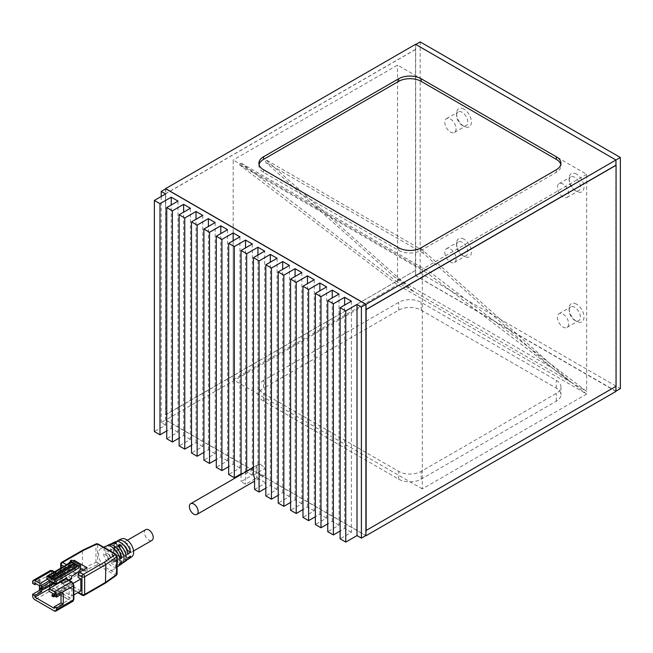 <?xml version="1.0" encoding="UTF-8"?>
<svg xmlns="http://www.w3.org/2000/svg" width="653" height="653" viewBox="0 0 653 653"><rect width="100%" height="100%" fill="white"/><g stroke="black" fill="none" stroke-linecap="round" stroke-linejoin="round"><path stroke-width="0.49" stroke-dasharray="3.27 2.45" d="M576.558 174.18A10.505 6.065 -120 0 0 569.122 178.473A10.505 6.065 -120 0 0 576.558 191.345A10.505 6.065 -120 0 0 583.986 187.052A10.505 6.065 -120 0 0 576.558 174.18M574.754 177.306A7.958 4.595 -120 0 0 570.771 176.906A7.958 4.595 -120 0 0 569.122 180.554A7.958 4.595 -120 0 0 574.754 190.301A7.958 4.595 -120 0 0 578.729 190.7A7.958 4.595 -120 0 0 579.954 184.317A7.958 4.595 -120 0 0 574.754 177.306M261.314 465.001A6.212 3.583 -120 0 0 258.213 464.691A6.212 3.583 -120 0 0 258.213 471.858A6.212 3.583 -120 0 0 264.424 475.441A6.212 3.583 -120 0 0 265.371 470.47A6.212 3.583 -120 0 0 261.314 465.001M576.558 304.184A10.505 6.065 -120 0 0 569.122 308.477A10.505 6.065 -120 0 0 576.558 321.349A10.505 6.065 -120 0 0 583.986 317.056A10.505 6.065 -120 0 0 576.558 304.184M574.754 307.302A7.958 4.595 -120 0 0 570.771 306.91A7.958 4.595 -120 0 0 569.122 310.559A7.958 4.595 -120 0 0 574.754 320.305A7.958 4.595 -120 0 0 578.729 320.696A7.958 4.595 -120 0 0 579.954 314.322A7.958 4.595 -120 0 0 574.754 307.302M252.311 243.993L252.311 475.139L241.047 481.636L245.552 484.24L256.809 477.735L265.82 482.934L265.82 472.666A6.367 3.673 -120 0 0 264.694 468.576L264.694 251.144M252.311 475.139L245.552 471.237L241.047 473.841M239.92 236.843L239.92 467.989L228.664 474.486M239.92 467.989L233.17 464.087L228.664 466.691M227.538 229.693L227.538 460.838L216.282 467.336M227.538 460.838L220.787 456.937L216.282 459.541M215.155 222.542L215.155 453.688L203.899 460.185M215.155 453.688L208.397 449.786L203.899 452.39M202.773 215.392L202.773 446.538L191.509 453.035M202.773 446.538L196.014 442.636L191.509 445.24M190.39 208.242L190.39 439.387L179.126 445.885M190.39 439.387L183.632 435.486L179.126 438.09M178 201.091L178 432.237L166.744 438.734M178 432.237L171.249 428.335L166.744 430.939M165.617 193.941L165.617 425.087L154.361 431.584M165.617 425.087L161.226 422.548L165.731 419.952L365.909 535.525M351.387 301.196L351.387 532.342L340.123 538.839M351.387 532.342L344.629 528.44L340.123 531.036M338.997 294.046L338.997 525.192L327.741 531.689M338.997 525.192L332.246 521.29L327.741 523.886M326.614 286.896L326.614 518.041L315.358 524.539M326.614 518.041L319.856 514.14L315.358 516.735M314.232 279.745L314.232 510.891L302.976 517.388M314.232 510.891L307.473 506.989L302.976 509.585M301.849 272.595L301.849 503.741L290.585 510.238M301.849 503.741L295.091 499.839L290.585 502.435M289.459 265.445L289.459 496.59L278.202 503.088M289.459 496.59L282.708 492.689L278.202 495.284M277.076 258.294L277.076 489.44L265.82 495.937M277.076 489.44L270.326 485.538L265.82 488.134M254.564 489.44L265.82 482.934M246.246 471.597A6.367 3.673 -120 0 0 245.552 473.964L245.552 484.24M241.047 474.6L241.047 481.636M165.731 188.807L165.731 419.952M161.226 196.48L161.226 422.548M171.249 428.335L171.249 204.993M183.632 435.486L183.632 212.143M196.014 442.636L196.014 219.294M208.397 449.786L208.397 226.444M220.787 456.937L220.787 233.594M233.17 464.087L233.17 240.745M245.552 471.237L245.552 247.895M253.437 467.279L257.935 464.675L257.935 255.045M270.326 485.538L270.326 262.196M253.437 475.082L264.694 468.576M282.708 492.689L282.708 269.346M295.091 499.839L295.091 276.497M307.473 506.989L307.473 283.639M319.856 514.14L319.856 290.789M332.246 521.29L332.246 297.939M344.629 528.44L344.629 305.09M615.959 391.155L415.667 275.648L415.667 44.502L615.844 160.075L615.844 391.22M420.173 41.906L420.173 273.052L415.667 275.648M420.173 273.052L620.35 388.625M366.023 530.522L616.073 386.282M415.447 49.448L165.503 193.745L165.503 414.753L415.447 270.448L415.561 44.314M615.959 391.416L415.561 275.713L165.617 420.018L165.503 414.753M165.617 420.018L365.794 535.591M165.617 188.872L165.503 193.745M165.617 414.818L415.447 270.448M415.561 275.713L415.561 270.513M415.561 49.514L165.617 193.81M422.311 488.917L233.17 379.719L233.17 160.009L422.311 269.216L422.311 488.917L586.688 394.02L397.546 284.814L239.006 164.442L428.148 273.64L430.392 272.35L586.688 391.416L586.688 174.31L397.546 65.112L233.17 160.009M233.17 379.719L397.546 284.814M263.567 380.364A15.925 9.191 0 0 0 258.906 386.87A15.925 9.191 0 0 0 263.567 393.367L398.673 471.368A15.925 9.191 0 0 0 421.185 471.368L556.291 393.367A15.925 9.191 0 0 0 560.951 386.87A15.925 9.191 0 0 0 556.291 380.364L421.185 302.363A15.925 9.191 0 0 0 398.673 302.363L263.567 380.364L263.567 388.168L398.673 310.167A15.925 9.191 180 0 1 421.185 310.167L421.185 302.363M413.308 291.181L394.183 276.75L551.801 367.753L423.209 253.201L423.209 250.605L570.926 382.185L413.308 291.181L265.591 159.601L265.591 162.205L394.183 276.75M570.926 382.185L586.688 391.416M413.308 291.32L397.546 282.218L397.546 65.112M397.546 282.218L241.243 163.152L239.006 164.442M586.688 394.02L428.148 273.64M586.688 174.31L422.311 269.216M259.061 164.564A15.925 9.191 0 0 0 258.906 165.862A15.925 9.191 0 0 0 263.567 172.359L398.673 250.36A15.925 9.191 0 0 0 421.185 250.36L556.291 172.359A15.925 9.191 0 0 0 560.951 165.862A15.925 9.191 0 0 0 560.796 164.564M568.673 323.815A7.958 4.595 60 0 1 567.024 327.463A7.958 4.595 60 0 1 559.066 322.868A7.958 4.595 60 0 1 559.066 313.669A7.958 4.595 60 0 1 563.041 314.069A7.958 4.595 60 0 1 568.673 323.815M421.185 310.167L556.291 388.168A15.925 9.191 180 0 1 560.951 394.665A15.925 9.191 180 0 1 556.291 401.171L421.185 479.171A15.925 9.191 180 0 1 398.673 479.171L263.567 401.171A15.925 9.191 180 0 1 258.906 394.665A15.925 9.191 180 0 1 263.567 388.168M462.169 112.3A7.958 4.595 -120 0 0 458.186 111.908A7.958 4.595 -120 0 0 456.537 115.548A7.958 4.595 -120 0 0 462.169 125.303A7.958 4.595 -120 0 0 466.144 125.694A7.958 4.595 -120 0 0 467.368 119.319A7.958 4.595 -120 0 0 462.169 112.3M450.456 119.058A7.958 4.595 60 0 1 456.088 128.812A7.958 4.595 60 0 1 454.439 132.453A7.958 4.595 60 0 1 446.481 127.857A7.958 4.595 60 0 1 446.481 118.666A7.958 4.595 60 0 1 450.456 119.058M456.088 258.817A7.958 4.595 60 0 1 454.439 262.457A7.958 4.595 60 0 1 446.481 257.862A7.958 4.595 60 0 1 446.481 248.671A7.958 4.595 60 0 1 450.456 249.062A7.958 4.595 60 0 1 456.088 258.817M463.973 239.186A10.505 6.065 -120 0 0 456.537 243.471A10.505 6.065 -120 0 0 463.973 256.343A10.505 6.065 -120 0 0 471.401 252.058A10.505 6.065 -120 0 0 463.973 239.186M463.973 109.182A10.505 6.065 -120 0 0 456.537 113.475A10.505 6.065 -120 0 0 463.973 126.339A10.505 6.065 -120 0 0 471.401 122.054A10.505 6.065 -120 0 0 463.973 109.182M462.169 242.304A7.958 4.595 -120 0 0 458.186 241.912A7.958 4.595 -120 0 0 456.537 245.552A7.958 4.595 -120 0 0 462.169 255.307A7.958 4.595 -120 0 0 466.144 255.698A7.958 4.595 -120 0 0 467.368 249.324A7.958 4.595 -120 0 0 462.169 242.304M557.417 187.313A7.958 4.595 60 0 1 559.066 183.664A7.958 4.595 60 0 1 567.024 188.268A7.958 4.595 60 0 1 567.024 197.459A7.958 4.595 60 0 1 560.886 195.32A7.958 4.595 60 0 1 557.417 187.313M241.243 163.152L430.392 272.35M570.926 382.315L551.801 367.753M423.209 253.201L265.591 162.205M423.209 250.605L265.591 159.601M257.935 464.675A6.367 3.673 -120 0 0 256.809 467.466L256.809 477.735M103.647 547.222L101.362 548.283A12.26 7.077 -120 0 1 104.17 547.94L98.089 544.431L95.958 544.651L96.366 543.769M98.089 544.431L97.215 543.925M97.615 544.7L97.615 562.38L98.089 563.204L97.215 564.723L95.958 562.331L95.958 544.651L82.417 551.01L82.784 550.144M83.69 571.065L82.417 568.69L82.417 551.01L61.243 563.229L61.243 580.909A1.91 1.102 -120 0 0 62.598 583.243L83.315 595.21L104.407 583.023L115.393 575.22L97.215 564.723L83.69 571.065L62.598 583.243A1.91 1.102 -60 0 1 61.643 583.341A1.91 1.102 -60 0 1 61.243 582.468A1.91 1.102 180 0 1 60.688 581.684A1.91 1.102 180 0 1 61.243 580.909L82.417 568.69L95.958 562.331L97.615 562.38M115.859 560.829L117.883 559.654A6.367 3.673 60 0 1 116.895 560.813A6.367 3.673 60 0 1 109.533 554.838L107.508 556.005A6.367 3.673 -120 0 0 114.871 561.98A6.367 3.673 -120 0 0 115.859 560.829L119.866 563.139M121.744 561.882L117.883 559.654M116.463 575.244L115.393 575.22L116.275 573.701L116.748 573.432L116.83 574.387M105.411 583.096L104.407 583.023M101.362 548.283A12.26 7.077 -120 0 0 104.17 566.714L110.194 570.191A12.26 7.077 -120 0 0 113.606 569.498A12.26 7.077 -120 0 0 110.194 551.418L116.275 554.928L116.822 556.699M118.748 565.686A11.607 6.701 60 0 1 116.561 565.833A11.607 6.701 60 0 1 105.68 552.609L103.509 553.695A11.811 6.816 -120 0 0 114.585 567.188A11.811 6.816 -120 0 0 117.875 566.51M122.886 562.739A11.158 6.44 60 0 1 120.96 562.821A11.158 6.44 60 0 1 119.907 562.568L117.654 564.061A11.387 6.571 -120 0 0 118.764 564.323A11.387 6.571 -120 0 0 121.931 563.678M127.311 559.507A10.66 6.155 60 0 1 125.792 559.515A10.66 6.155 60 0 1 115.818 547.54L112.92 548.993A10.938 6.31 -120 0 0 123.156 561.319A10.938 6.31 -120 0 0 126.2 560.698M121.409 538.913A10.35 5.975 -120 0 0 119.001 543.794A10.35 5.975 -120 0 0 128.861 557.409A10.35 5.975 -120 0 0 131.751 556.821M110.561 543.99A11.387 6.571 -120 0 0 108.186 551.916A11.387 6.571 -120 0 0 114.275 562.111L116.528 560.617A11.158 6.44 60 0 1 111.859 543.631M106.08 546.079A11.811 6.816 -120 0 0 103.509 549.793L105.68 548.708A11.607 6.701 60 0 1 107.231 545.737M115.279 541.778A10.938 6.31 -120 0 0 112.92 545.092L115.818 543.647A10.66 6.155 60 0 1 116.863 541.419M43.237 585.847L43.237 587.145L40.306 589.357M49.538 580.648L54.942 577.53L49.767 574.534L34.903 583.113M32.65 583.374L39.409 579.472L41.653 580.778L36.25 583.896M54.713 583.113L52.469 581.815L52.469 580.517L54.713 581.815L54.713 583.113L53.815 583.635M54.713 581.815L52.689 582.99M54.264 595.854L61.023 591.953L61.023 594.557M61.023 591.953L63.276 593.259M54.264 594.295L69.128 585.717L69.128 599.756L61.023 595.079M54.264 608.335L69.128 599.756M41.653 590.132L41.653 587.039M41.653 585.194L41.653 580.778M49.089 588.965L49.767 588.312M49.767 585.978L49.767 582.076M49.767 581.292L49.767 574.534M54.901 596.222L57.195 595.21L57.195 593.904L54.264 595.201M64.174 588.573L64.174 587.276L66.426 588.573L66.426 589.879L64.174 588.573L52.011 596.116M66.426 589.879L57.195 595.21M52.469 580.517L50.436 581.684M52.469 581.815L43.237 587.145M61.243 581.684L69.128 585.717M54.942 577.53L54.942 578.044L60.574 581.292M60.574 594.818L49.767 588.573M53.383 593.781L54.942 592.606L54.942 593.904M39.409 579.472L39.409 585.717M63.945 582.729L49.089 591.308M52.24 582.729L55.84 584.802L56.746 584.288L53.138 582.207L52.24 582.729L49.538 581.17M47.514 579.219L56.966 573.758A1.592 0.922 -60 0 1 57.766 573.677A1.592 0.922 -60 0 1 57.872 573.758L57.872 576.354L63.496 579.603M71.601 578.827L62.598 573.628L58.093 576.224L58.093 574.403A1.592 0.922 120 0 0 57.872 573.758L57.872 572.452L46.836 578.827M48.412 577.138L68.679 565.433L71.83 562.706M54.942 578.044L57.872 576.354M52.469 579.472L72.728 567.775L75.887 565.049M67.553 564.788L68.679 565.433M56.746 583.504L56.746 580.386L53.138 578.305L53.138 582.207M53.138 582.468L56.746 580.386M71.601 567.122L72.728 567.775M64.174 579.995L66.875 581.554L66.875 578.942M66.875 581.554L63.945 583.243M53.138 578.305L49.538 580.386M80.613 569.726L71.601 564.527L67.104 568.428L76.107 573.628M67.104 568.428L62.598 571.024L71.601 576.224M62.598 573.628L62.598 571.024M80.833 590.916L62.37 580.256L62.37 568.298L65.071 569.857L74.083 564.657L74.083 561.539M74.083 564.657L80.613 568.428M83.315 569.987L87.143 572.199L87.143 567.775M87.143 572.199L78.131 577.399M73.332 583.292L71.83 584.157L71.83 596.116L53.366 585.455L53.366 573.497L58.093 576.224M73.871 594.94L71.83 596.116M62.37 580.256L53.366 585.455M62.37 568.298L53.366 573.497M66.875 577.66L57.872 572.452M127.033 550.479L124.641 551.858A6.367 3.673 -120 0 0 117.279 545.884A6.367 3.673 -120 0 0 116.291 547.034L118.993 545.475A6.367 3.673 60 0 1 119.981 544.324A6.367 3.673 60 0 1 123.27 544.7M109.533 550.936A6.367 3.673 60 0 1 110.528 549.777A6.367 3.673 60 0 1 117.883 555.76L115.859 556.927A6.367 3.673 -120 0 0 108.504 550.952A6.367 3.673 -120 0 0 107.508 552.103L109.533 550.936L105.68 548.708M116.528 556.544A6.367 3.673 60 0 1 115.034 547.181A6.367 3.673 60 0 1 116.528 546.904L114.275 548.202A6.367 3.673 -120 0 0 112.781 548.479A6.367 3.673 -120 0 0 114.275 557.842L116.528 556.544L116.528 560.617M117.654 559.792A6.367 3.673 -120 0 0 119.148 559.515A6.367 3.673 -120 0 0 117.654 550.153L119.907 548.846A6.367 3.673 60 0 1 121.401 558.209A6.367 3.673 60 0 1 119.907 558.495L117.654 559.792L117.654 564.061M127.343 554.193A6.367 3.673 60 0 1 126.356 555.352A6.367 3.673 60 0 1 118.993 549.377L116.291 550.936A6.367 3.673 -120 0 0 123.654 556.911A6.367 3.673 -120 0 0 124.641 555.76L127.343 554.193L130.518 556.03M109.533 554.838L105.68 552.609M107.508 556.005L103.509 553.695M128.012 557.703L124.641 555.76M116.291 550.936L112.92 548.993M119.907 558.495L119.907 562.568M119.907 548.169L119.907 548.846M114.275 562.111L114.275 557.842M114.275 548.202L114.275 543.933M103.509 549.793L107.508 552.103M115.859 556.927L119.866 559.237M112.92 545.092L116.291 547.034M124.641 551.858L128.012 553.801M115.818 543.647L118.993 545.475M118.993 549.377L115.818 547.54M117.654 545.884L117.654 550.153M116.528 546.904L116.528 542.823M117.883 555.76L119.164 556.495M68.002 563.743L72.956 560.886M65.071 569.857L65.071 567A1.91 1.102 -60 0 1 65.675 565.351M71.601 560.103L71.601 564.527M66.875 578.958A1.592 0.922 -60 0 1 67.104 579.603L67.104 581.423L71.83 584.157M67.104 581.423L69.145 580.248M145.733 529.64A6.212 3.583 -120 0 0 144.444 532.481A6.212 3.583 -120 0 0 147.162 538.733A6.212 3.583 -120 0 0 151.945 540.39M121.931 545.484A6.212 3.583 -120 0 0 124.641 551.728A6.212 3.583 -120 0 0 129.425 553.393A6.212 3.583 -120 0 0 129.425 546.226A6.212 3.583 -120 0 0 123.213 542.635A6.212 3.583 -120 0 0 121.931 545.484M66.426 588.573L57.195 593.904M64.174 587.276L54.942 592.606M421.185 250.36L421.185 247.765M556.291 172.359L556.291 169.764M263.567 172.359L263.567 169.764M398.673 250.36L398.673 247.765M245.552 473.964L256.809 467.466M254.564 479.171L265.82 472.666M398.673 310.167L398.673 302.363M556.291 388.168L556.291 380.364M556.291 401.171L556.291 393.367M421.185 479.171L421.185 471.368M398.673 479.171L398.673 471.368M263.567 401.171L263.567 393.367M110.194 570.191L116.275 573.701M98.089 563.204L104.17 566.714M116.748 573.432L116.748 555.752M52.583 570.689A1.592 0.922 -60 0 1 52.917 571.416A1.592 0.922 -120 0 0 51.791 572.069A1.592 0.922 -0 0 0 49.538 572.069L32.65 581.815M54.044 572.069L56.966 573.758M58.093 574.403L52.917 571.416M32.65 595.854L49.538 586.108L49.538 572.069A3.183 1.837 60 0 1 50.199 570.608M54.264 610.939L71.153 601.184L51.791 590.01A3.183 1.837 60 0 1 49.538 586.108A1.592 0.922 180 0 1 51.791 586.108A1.592 0.922 -120 0 0 52.917 588.059A1.592 0.922 -60 0 1 51.791 590.01L34.903 599.756M72.744 601.348A3.183 1.837 60 0 1 71.153 601.184A1.592 0.922 120 0 0 72.279 599.234A1.592 0.922 -120 0 0 73.405 598.589A1.592 0.922 180 0 1 73.871 599.234M84.27 595.299A1.91 1.102 60 0 1 83.315 595.21A1.91 1.102 120 0 1 82.36 595.299M78.36 592.344L61.243 582.468L61.243 567.906M61.643 562.347A1.91 1.102 -120 0 0 61.243 563.229A1.91 1.102 -0 0 0 60.688 564.004M63.945 566.347L65.071 567M73.405 598.589L73.405 584.549A1.592 0.922 -120 0 0 72.279 582.598A1.592 0.922 120 0 0 71.952 581.864M73.871 585.194A1.592 0.922 -0 0 0 73.405 584.549M52.917 588.059L72.279 599.234M51.791 572.069L51.791 586.108M72.279 582.598L67.104 579.603M574.754 190.301L576.558 191.345M569.122 180.554L569.122 178.473M258.213 464.691L253.437 467.45M264.424 475.441L254.564 481.139M574.754 320.305L576.558 321.349M569.122 310.559L569.122 308.477M454.439 132.453L466.144 125.694M446.481 118.666L458.186 111.908M454.439 262.457L466.144 255.698M446.481 248.671L458.186 241.912M567.024 327.463L578.729 320.696M559.066 313.669L570.771 306.91M567.024 197.459L578.729 190.7M559.066 183.664L570.771 176.906M258.906 163.258L258.906 165.862M560.951 163.258L560.951 165.862M462.169 125.303L463.973 126.339M456.537 115.548L456.537 113.475M462.169 255.307L463.973 256.343M456.537 245.552L456.537 243.471M560.951 386.87L560.951 394.665M258.906 386.87L258.906 394.665M117.107 567.049L113.606 569.498M57.766 573.677L54.509 571.799M119.981 544.324L117.279 545.884M110.528 549.777L108.504 550.952M115.034 547.181L112.781 548.479M121.401 558.209L119.148 559.515M116.895 560.813L114.871 561.98M126.356 555.352L123.654 556.911M60.688 568.232L60.688 581.684A1.91 1.91 0 0 0 61.643 583.341L77.797 592.671M127.359 540.251L123.213 542.635M133.563 551.001L129.425 553.393"/><path stroke-width="0.98" d="M193.761 504.002A6.212 3.583 -120 0 0 190.66 503.692A6.212 3.583 -120 0 0 190.66 510.858A6.212 3.583 -120 0 0 196.871 514.442A6.212 3.583 -120 0 0 197.818 509.471A6.212 3.583 -120 0 0 193.761 504.002M241.047 473.841L234.296 477.735L234.296 246.589L228.664 243.34L228.664 474.486L234.296 477.735M228.664 466.691L221.914 470.584L221.914 239.439L216.282 236.19L216.282 467.336L221.914 470.584M216.282 459.541L209.523 463.434L209.523 232.288L203.899 229.04L203.899 460.185L209.523 463.434M203.899 452.39L197.141 456.284L197.141 225.146L191.509 221.889L191.509 453.035L197.141 456.284M191.509 445.24L184.758 449.133L184.758 217.996L179.126 214.739L179.126 445.885L184.758 449.133M179.126 438.09L172.376 441.991L172.376 210.846L166.744 207.589L166.744 438.734L172.376 441.991M166.744 430.939L159.985 434.841L159.985 203.695L154.361 200.438L154.361 431.584L159.985 434.841M154.361 200.438L165.617 193.941L161.226 191.411L165.731 188.807L365.909 304.38L365.909 535.525L361.403 538.121L357.011 535.591L345.755 542.088L345.755 310.942L340.123 307.694L340.123 538.839L345.755 542.088M340.123 531.036L333.373 534.938L333.373 303.792L327.741 300.543L327.741 531.689L333.373 534.938M327.741 523.886L320.982 527.787L320.982 296.642L315.358 293.393L315.358 524.539L320.982 527.787M315.358 516.735L308.6 520.637L308.6 289.491L302.976 286.243L302.976 517.388L308.6 520.637M302.976 509.585L296.217 513.487L296.217 282.341L290.585 279.092L290.585 510.238L296.217 513.487M290.585 502.435L283.835 506.336L283.835 275.191L278.202 271.942L278.202 503.088L283.835 506.336M278.202 495.284L271.452 499.186L271.452 268.04L265.82 264.791L265.82 495.937L271.452 499.186M265.82 488.134L259.061 492.035L259.061 260.89L253.437 257.641L253.437 475.082A6.367 3.673 -120 0 1 254.564 479.171L254.564 489.44L259.061 492.035M253.437 257.641L264.694 251.144L257.935 247.242L246.679 253.739L246.679 471.18A6.367 3.673 -120 0 0 246.246 471.597M246.679 253.739L241.047 250.491L241.047 474.6M365.909 304.38L361.403 306.975L357.011 304.445L345.755 310.942M361.403 538.121L361.403 306.975M166.744 207.589L178 201.091L171.249 197.19L159.985 203.695M179.126 214.739L190.39 208.242L183.632 204.34L172.376 210.846M191.509 221.889L202.773 215.392L196.014 211.49L184.758 217.996M203.899 229.04L215.155 222.542L208.397 218.641L197.141 225.146M216.282 236.19L227.538 229.693L220.787 225.791L209.523 232.288M228.664 243.34L239.92 236.843L233.17 232.941L221.914 239.439M241.047 250.491L252.311 243.993L245.552 240.092L234.296 246.589M265.82 264.791L277.076 258.294L270.326 254.392L259.061 260.89M278.202 271.942L289.459 265.445L282.708 261.543L271.452 268.04M290.585 279.092L301.849 272.595L295.091 268.693L283.835 275.191M302.976 286.243L314.232 279.745L307.473 275.844L296.217 282.341M315.358 293.393L326.614 286.896L319.856 282.994L308.6 289.491M327.741 300.543L338.997 294.046L332.246 290.144L320.982 296.642M340.123 307.694L351.387 301.196L344.629 297.295L333.373 303.792M161.226 191.411L161.226 196.48M171.249 204.993L171.249 197.19M183.632 212.143L183.632 204.34M196.014 219.294L196.014 211.49M208.397 226.444L208.397 218.641M220.787 233.594L220.787 225.791M233.17 240.745L233.17 232.941M245.552 247.895L245.552 240.092M246.679 471.18L253.437 467.279M257.935 255.045L257.935 247.242M270.326 262.196L270.326 254.392M282.708 269.346L282.708 261.543M295.091 276.497L295.091 268.693M307.473 283.639L307.473 275.844M319.856 290.789L319.856 282.994M332.246 297.939L332.246 290.144M344.629 305.09L344.629 297.295M357.011 535.591L357.011 304.445M366.023 304.314L615.959 160.009L415.561 44.314L165.617 188.611L366.023 304.314L366.023 309.514L615.959 165.209L615.959 160.009L620.35 157.479L620.35 388.625L615.959 391.155M620.35 157.479L420.173 41.906L415.781 44.437M366.129 530.587L366.129 309.579L616.073 165.274L616.073 386.282L366.023 530.522L365.794 535.591M366.023 535.721L615.959 391.416L615.959 386.347M560.796 164.564A15.925 9.191 0 0 0 556.291 159.365L421.185 81.364A15.925 9.191 0 0 0 398.673 81.364L263.567 159.365A15.925 9.191 0 0 0 259.061 164.564M263.567 156.761L398.673 78.76A15.925 9.191 0 0 1 421.185 78.76L556.291 156.761A15.925 9.191 0 0 1 560.951 163.258A15.925 9.191 0 0 1 556.291 169.764L421.185 247.765A15.925 9.191 0 0 1 398.673 247.765L263.567 169.764A15.925 9.191 0 0 1 258.906 163.258A15.925 9.191 0 0 1 263.567 156.761L263.567 159.365M98.089 544.431L115.393 554.421L116.822 556.699L116.748 555.752M115.393 554.421L116.275 554.928L115.393 554.421L104.407 562.225L105.827 564.527L116.83 556.707L116.471 575.244L117.107 573.938L117.107 556.258L116.014 554.356L97.836 543.859L96.366 543.769L97.215 543.925L83.69 550.267L82.784 550.144L61.643 562.347A1.91 1.91 0 0 0 60.688 564.004A1.91 1.102 -0 0 0 61.243 564.788A1.91 1.102 -60 0 1 62.598 562.445L83.69 550.267M117.107 567.049L117.875 566.51A11.811 6.816 -120 0 0 119.866 563.139L121.744 561.882A11.607 6.701 60 0 1 119.801 565.172A11.607 6.701 60 0 1 118.748 565.686M116.471 575.244L105.411 583.096L84.27 595.299A1.91 1.102 60 0 0 84.661 594.426A1.91 1.102 180 0 1 81.96 594.426A1.91 1.102 120 0 0 82.36 595.299A1.91 1.91 0 0 0 84.27 595.299M116.83 574.387L105.827 582.207L84.661 594.426L84.661 576.746L105.827 564.527L105.468 583.056M119.801 565.172L121.931 563.678A11.387 6.571 -120 0 0 123.621 555.564A11.387 6.571 -120 0 0 117.654 545.884L119.907 544.773A11.158 6.44 60 0 1 124.062 562.184A11.158 6.44 60 0 1 122.886 562.739M124.062 562.184L126.2 560.698A10.938 6.31 -120 0 0 128.012 557.703L130.518 556.03A10.66 6.155 60 0 1 128.763 558.903A10.66 6.155 60 0 1 127.311 559.507M128.763 558.903L131.751 556.821A10.35 5.975 -120 0 0 131.498 545.026A10.35 5.975 -120 0 0 121.409 538.913L118.111 540.455A10.66 6.155 60 0 1 130.518 552.128L128.012 553.801A10.938 6.31 -120 0 0 115.279 541.778L112.92 542.88A11.158 6.44 60 0 1 116.528 542.823L114.275 543.933A11.387 6.571 -120 0 0 110.561 543.99L108.202 545.092A11.607 6.701 60 0 1 116.25 547.745A11.607 6.701 60 0 1 121.744 557.98L119.866 559.237A11.811 6.816 -120 0 0 114.275 548.798A11.811 6.816 -120 0 0 106.08 546.079L103.647 547.222M110.194 551.418L104.17 547.94M111.859 543.631A11.158 6.44 60 0 1 112.92 542.88M107.231 545.737A11.607 6.701 60 0 1 108.202 545.092M116.863 541.419A10.66 6.155 60 0 1 118.111 540.455M40.306 588.059L40.306 589.357L41.653 590.132L41.653 588.835L40.306 588.059L50.436 581.684M36.25 583.896L34.903 584.68L34.903 583.113L40.078 586.108L49.538 580.648M61.023 594.557L61.023 602.874L54.264 606.776L54.264 608.335L34.903 597.16L34.903 595.593L41.653 591.7L41.653 590.132L45.481 588.443L45.481 587.145L41.653 588.835M61.023 602.874L63.276 604.18L56.517 608.074L54.264 606.776M33.311 580.362A3.183 1.837 60 0 1 34.903 580.517L51.791 570.763A3.183 1.837 60 0 0 50.199 570.608L33.311 580.362A3.183 1.837 60 0 0 32.65 581.815L32.65 583.374L34.903 584.68M53.815 583.635L45.481 588.443M52.689 582.99L45.481 587.145M63.276 604.18L63.276 593.259L56.517 597.16L54.264 595.854L54.264 594.295L49.089 591.308L49.089 588.704L54.264 591.7A3.183 1.837 60 0 1 56.517 595.593L56.517 597.16M41.653 587.039L41.653 585.194M34.903 597.16L49.089 588.965M49.767 588.312L49.767 585.978M49.767 582.076L49.767 581.292M53.366 596.899L53.366 595.593L52.011 594.818L52.011 596.116L53.366 596.899L54.901 596.222M39.409 585.717L39.409 590.394L41.653 591.7M39.409 590.394L32.65 594.295L34.903 595.593M60.574 581.292L61.243 581.684M61.023 595.079L60.574 594.818M54.264 595.201L53.366 595.593M52.011 594.818L53.383 593.781M56.517 608.074L56.517 609.633A3.183 1.837 60 0 1 55.856 611.094A3.183 1.837 60 0 1 54.264 610.939L34.903 599.756A3.183 1.837 60 0 1 32.65 595.854L32.65 594.295M40.078 586.108L40.078 583.504L47.514 579.219M34.903 580.517L40.078 583.504M71.495 562.511L70.255 561.792L67.104 564.527L46.836 576.224L48.412 577.138L48.412 575.84L71.83 562.315L73.634 563.359L50.216 576.877L48.412 575.84M75.544 564.853L73.634 563.743L70.475 566.478L50.216 578.174L52.469 579.472L52.469 578.174L75.887 564.657L77.683 565.694L54.264 579.219L52.469 578.174M67.104 564.527L67.553 564.788M55.84 584.802L53.138 583.243L53.138 582.468L55.84 584.027L66.875 577.66L66.875 578.942M56.746 584.288L56.746 583.504M70.475 566.478L71.601 567.122M50.216 578.174L50.216 576.877M77.683 566.086L74.532 568.812L76.107 569.726L79.258 567L77.683 565.694M74.532 568.812L54.264 580.517L54.264 579.219M66.875 578.958A1.592 0.922 120 0 0 66.769 578.876A1.592 0.922 120 0 0 65.977 578.958L49.089 588.704M63.496 579.603L64.174 579.995M46.836 576.224L46.836 578.827L53.138 583.243M76.107 569.726L55.84 581.423L54.264 580.517M69.145 580.248L71.601 578.827L71.601 576.224L76.107 573.628L80.613 569.726L80.613 565.302L79.258 566.086L70.255 560.886L71.601 560.103L80.613 565.302M55.84 581.423L55.84 584.027M74.083 561.539L74.083 560.233L87.143 567.775L79.486 572.199A1.91 1.102 120 0 0 78.131 574.534L78.131 577.399L80.833 578.958L80.833 590.916L73.871 594.94M80.613 568.428L83.315 569.987M80.833 578.958L73.332 583.292M123.27 544.7A6.367 3.673 60 0 1 127.343 550.299L127.033 550.479M119.907 544.773L119.907 548.169M119.164 556.495L121.744 557.98M127.343 550.299L130.518 552.128M65.675 565.351A1.91 1.102 -60 0 1 66.426 564.657L68.002 563.743M72.956 560.886L74.083 560.233M70.255 561.792L70.255 560.886M79.258 567L79.258 566.086M133.563 551.001L151.945 540.39A6.212 3.583 -120 0 0 151.945 533.223A6.212 3.583 -120 0 0 145.733 529.64L127.359 540.251M556.291 159.365L556.291 156.761M421.185 81.364L421.185 78.76M398.673 81.364L398.673 78.76M54.044 572.069L51.791 570.763A1.592 0.922 -60 0 1 52.583 570.689L54.509 571.799M56.517 595.593L73.405 585.847L73.405 599.887A3.183 1.837 60 0 1 72.744 601.348L55.856 611.094M73.871 585.194L71.952 581.864A1.592 0.922 120 0 0 71.153 581.945A3.183 1.837 60 0 1 73.405 585.847A1.592 0.922 -0 0 0 73.871 585.194L73.871 599.234A1.592 0.922 180 0 1 73.405 599.887L56.517 609.633M65.977 578.958L71.153 581.945L54.264 591.7M66.426 564.657L62.598 562.445A1.91 1.102 -120 0 0 61.643 562.347M104.407 562.225L83.315 574.403L79.486 572.199M78.131 574.534L81.96 576.746A1.91 1.102 -0 0 0 84.661 576.746A1.91 1.102 -120 0 0 83.315 574.403A1.91 1.102 120 0 0 81.96 576.746L81.96 594.426L78.36 592.344M61.243 567.906L61.243 564.788L63.945 566.347M253.437 467.45L190.66 503.692M254.564 481.139L196.871 514.442M96.366 543.769L82.833 550.12M60.688 568.232L60.688 564.004M82.36 595.299L77.797 592.671M71.952 581.864L66.769 578.876M50.199 570.608L52.583 570.689M73.871 599.234L72.744 601.348"/></g></svg>
